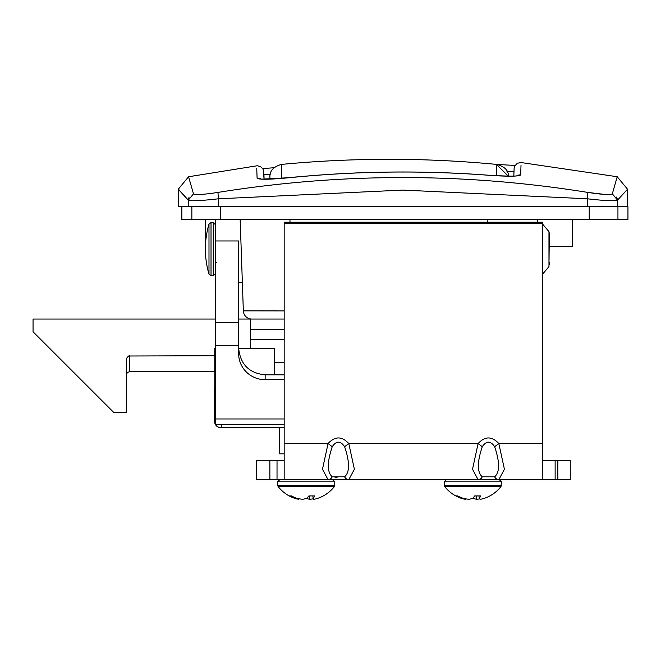 <?xml version="1.0" encoding="UTF-8"?>
<svg xmlns="http://www.w3.org/2000/svg" width="661" height="661" viewBox="0 0 661 661"><rect width="100%" height="100%" fill="white"/><g stroke="black" fill="none" stroke-linecap="round" stroke-linejoin="round"><path stroke-width="0.99" d="M284.172 310.918L243.347 310.868A8.477 8.477 0 0 0 251.824 319.048L284.172 319.048L250.312 319.048L250.312 339.283L284.172 339.283M284.172 453.834L279.553 453.834L279.553 427.766M217.94 192.417L218.436 198.796L402.896 190.087L587.356 198.796L587.852 192.417C464.551 172.62 341.241 172.62 217.94 192.417C203.621 194.598 195.466 195.078 193.491 193.88L188.269 200.143L178.255 189.236L178.255 206.728L617.523 206.728L617.523 200.143L627.537 189.236L617.217 176.751L612.301 193.88C610.326 195.078 602.171 194.598 587.852 192.417L604.815 194.433M537.567 222.195L537.657 219.444M572.219 219.444L572.219 246.57L549.308 246.57M205.596 242.975L205.596 219.444M193.491 193.88L188.575 176.751L257.245 165.754L260.657 166.597L263.21 169.381L264.086 179.172L263.929 174.562L270.192 174.471M256.757 168.481L257.096 178.222C259.186 179.742 270.184 179.552 290.088 177.644C355.874 171.092 421.726 170.274 487.653 175.19C507.665 176.603 518.67 176.52 520.678 174.942L521.017 165.2M506.962 171.364L514.002 171.298L513.837 176.066L514.118 168.258L514.787 165.985L517.249 163.35L520.694 162.49L617.217 176.743M587.356 206.728L587.356 198.796C604.989 200.795 615.044 201.241 617.523 200.143L612.375 193.888M616.696 197.028L617.523 200.101M178.66 189.385L188.269 200.143C190.748 201.241 200.804 200.795 218.436 198.796L218.436 206.728M189.104 197.028L188.269 200.101M520.678 174.942A6.354 6.329 -178 0 0 516.695 175.843M257.096 178.222A6.354 6.329 -2 0 1 261.112 179.024M290.088 177.644L261.07 179.181M240.158 219.444L243.347 310.868A8.477 8.477 0 0 0 251.824 319.048M238.654 345.29L238.654 322.361L215.346 322.361L215.346 345.29L238.654 345.29L238.654 353.676A26.49 26.01 180 0 0 265.144 379.687L265.144 374.837C249.09 373.217 240.257 364.318 238.654 348.14M265.144 379.687L284.172 379.687M265.144 374.837L284.172 374.837M215.346 322.361L215.346 240.968L238.654 240.968L238.654 322.361M284.172 418.967L215.346 418.967L215.346 345.29M215.346 418.967L215.346 424.461L284.172 424.461M215.346 240.968L215.346 219.444M284.172 329.219L250.312 329.219M250.312 348.289L250.312 339.283M214.775 371.606L129.688 371.606L127.292 372.597L126.292 374.994M214.775 355.734L128.565 356.006L126.813 358.031L126.292 360.65L126.292 412.29L113.585 412.29L33.05 331.764L33.05 319.048L215.346 319.048M238.654 319.048L250.312 319.048M220.964 427.766A6.354 6.354 0 0 1 215.395 424.461A6.354 6.354 90 0 0 220.964 427.766L284.172 427.766M215.346 423.858A6.354 6.354 -90 0 1 214.85 421.404L214.775 348.289L215.346 348.289M274.274 374.837L274.274 348.289L238.654 348.289M269.87 460.61L256.625 460.61L256.625 479.688L277.025 479.688L277.025 460.61L269.87 460.61L269.87 479.688M542.722 460.61L570.269 460.61L570.269 479.688L542.722 479.688L542.722 222.195L284.172 222.195L284.172 479.688L348.793 479.688L332.747 479.688L334.871 481.803L277.653 481.803L279.768 479.688M348.793 479.688L354.379 469.219L348.793 443.556C341.877 436.086 334.97 436.086 328.063 443.556L332.243 446.696C336.366 440.672 340.489 440.672 344.604 446.696C349.826 462.213 349.826 472.251 344.604 476.804A6.354 4.991 90 0 0 348.793 479.688L542.722 479.688M284.172 479.688L277.025 479.688M277.025 460.61L284.172 460.61M350.09 479.613L348.826 479.688M335.061 477.597L337.284 477.895M482.282 476.804C477.068 472.243 477.068 462.213 482.282 446.696L478.101 443.556L472.516 469.211L478.101 479.688A6.354 4.991 -90 0 0 482.282 476.804L494.651 476.804A6.354 4.991 90 0 0 498.832 479.688L504.417 469.211L498.832 443.556C491.924 436.086 485.009 436.086 478.101 443.556L348.793 443.556L344.604 446.696M482.282 446.696C486.405 440.672 490.528 440.672 494.651 446.696L498.832 443.556L542.722 443.556M494.651 446.696C499.865 462.204 499.865 472.243 494.651 476.804M344.604 476.804L332.243 476.804A6.354 4.991 90 0 1 328.063 479.688L322.477 469.211L328.063 443.556L284.172 443.556M332.243 476.804C327.03 472.243 327.03 462.213 332.243 446.696M284.172 223.203L542.722 223.203M501.443 485.232L444.217 485.232L444.671 486.537L500.988 486.537L501.443 481.803L499.319 479.688M465.914 498.881A35.752 3.594 -79.9 0 1 465.534 499.27A35.752 27.308 -74.4 0 1 461.122 498.27A35.694 33.678 -58.4 0 1 460.808 498.163A35.694 33.678 -58.4 0 1 455.875 495.915L457.627 495.915A35.694 33.678 58.4 0 0 463.113 498.27A35.752 35.025 -30.1 0 0 468.897 499.27A35.752 22.226 -77.2 0 0 472.714 498.27A35.694 10.064 -79.6 0 0 474.714 495.915L480.564 495.915A35.694 10.064 79.6 0 1 479.357 498.27A35.752 3.594 79.9 0 0 480.126 499.27A35.752 27.308 74.4 0 0 484.538 498.27A35.694 33.678 58.4 0 0 484.852 498.163A35.777 35.777 0 0 0 500.988 486.537M479.746 498.881A35.752 35.025 30.1 0 1 476.771 499.27A35.752 22.226 77.2 0 1 472.954 498.27A35.694 10.064 79.6 0 1 472.83 498.154M476.465 495.915L476.771 499.27M478.936 495.915L479.357 498.27M465.608 498.824L465.534 499.27M461.18 497.568L461.122 498.27M334.871 485.232L277.653 485.232L278.099 486.537L334.416 486.537L334.871 481.803M299.086 498.774A35.752 2.033 -80 0 1 298.797 499.27A35.752 26.291 -75.2 0 1 294.98 498.419A35.752 26.291 -75.2 0 1 294.558 498.27A35.694 33.199 -61.8 0 1 289.411 495.915L291.418 495.915A35.694 33.199 61.8 0 0 296.839 498.27A35.752 35.149 -18.1 0 0 302.647 499.27A35.752 23.416 -76.7 0 0 306.663 498.27A35.694 11.559 -79.4 0 0 308.894 495.915L314.661 495.915A35.694 11.559 79.4 0 1 313.207 498.27A35.752 2.033 80 0 0 313.719 499.27A35.752 26.291 75.2 0 0 317.544 498.419A35.752 26.291 75.2 0 0 317.958 498.27M313.43 498.774A35.752 35.149 18.1 0 1 309.869 499.27A35.752 23.416 76.7 0 1 306.258 498.411M312.793 495.915L313.207 498.27M298.888 498.733L298.797 499.27M294.632 497.444L294.558 498.27M309.588 495.915L309.869 499.27M280.404 178.462A12.716 12.65 -1.7 0 1 281.76 178.263L281.776 164.382A1136.333 1136.193 0 0 1 496.461 164.382L508.301 176.14M269.928 179.081L269.903 177.206M269.911 177.635C269.473 171.125 273.307 166.721 281.412 164.424L281.396 164.424M496.849 164.424L496.551 175.735M181.849 206.728L181.849 219.444L627.95 219.444L627.95 206.728L589.215 206.728L589.215 219.444M188.269 200.143L188.269 206.728M516.762 175.991L517.406 175.727C515.646 176.388 505.723 176.198 487.653 175.157L487.653 175.19M487.892 219.444L487.793 222.195M290.022 222.195L289.931 219.444M284.172 362.468L274.274 362.468M129.688 371.606L129.688 355.734M221.286 424.461L221.212 427.766A6.354 6.354 -90 0 1 215.635 424.461M214.61 421.404A6.354 6.354 90 0 0 215.346 424.37A6.354 6.354 0 0 1 214.61 421.404L214.61 387.924M215.346 421.404L214.85 421.404L214.85 348.289M548.969 231.664L548.969 266.565L549.308 233.746L548.969 231.664L542.722 224.219M211.024 275.711L211.024 222.517L208.992 224.038L208.992 274.191L211.024 275.711L213.222 275.711L215.346 273.588M211.024 222.517L213.222 222.517L213.222 275.711M555.133 479.688L555.133 460.61M557.851 479.688L557.851 460.61M444.217 485.232L444.217 481.803L501.443 481.803M281.768 178.354L281.76 178.263A1126.154 1126.022 0 0 1 299.896 176.669M220.592 219.444L220.592 206.728M191.855 219.444L191.855 206.728M617.944 219.444L617.944 206.728M178.255 189.236L188.575 176.751M515.101 165.44L497.444 164.49M274.001 167.745L262.739 168.563M487.653 175.157C421.726 170.241 355.874 171.059 290.088 177.611M627.537 206.728L627.537 189.236M242.356 282.495L238.654 282.495M214.775 387.924L214.775 348.289M549.308 262.64L549.308 264.474L548.969 262.392M548.969 235.837L549.308 233.746M548.969 266.565L542.722 274.001M216.403 262.359L215.346 263.417M208.992 224.038A89.004 89.004 0 0 0 208.992 274.191M213.222 222.517L215.346 224.633M444.671 486.537A35.777 35.777 0 0 0 460.808 498.163M444.217 481.803L446.34 479.688M317.536 498.419A35.777 35.777 0 0 0 334.416 486.537M278.107 486.537A35.777 35.777 0 0 0 294.98 498.419M277.653 485.232L277.653 481.803M508.342 176.859C508.92 170.885 505.087 166.737 496.841 164.424L496.461 164.382C424.899 157.607 353.338 157.607 281.776 164.382L281.404 164.424"/></g></svg>
